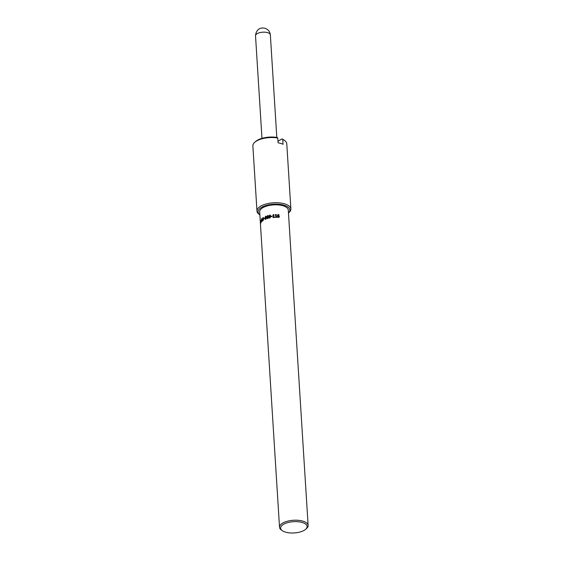 <?xml version="1.0" encoding="UTF-8"?>
<svg xmlns="http://www.w3.org/2000/svg" width="561" height="561" viewBox="0 0 561 561"><rect width="100%" height="100%" fill="white"/><g stroke="black" fill="none" stroke-linecap="round" stroke-linejoin="round"><path stroke-width="0.84" d="M277.786 216.006L278.403 217.233L278.964 216.518L278.726 216.006L277.786 216.006L278.459 217.142L278.964 216.518M277.87 215.228L277.723 215.817L278.936 215.866L279.076 217.324M277.492 215.136L278.586 214.583L278.943 214.898M278.999 215.775L279.378 216.539L278.473 217.458L277.772 217.163L277.365 216.083L277.632 214.898L278.642 214.491L279.013 214.926A14.334 6.101 176.4 0 0 278.999 214.926L277.772 215.726L278.936 215.866M277.723 215.817L277.849 215.263M279.308 216.63L279.14 217.24M273.957 217.135L273.971 217.226A14.116 6.01 -3.6 0 1 274.525 217.191L274.539 217.395A14.334 6.101 176.4 0 0 272.997 217.521L272.976 217.226A14.334 6.101 -3.6 0 1 273.551 217.17L273.431 215.242A14.334 6.101 176.4 0 0 272.856 215.298L273.466 214.568A14.334 6.101 -3.6 0 1 273.796 214.54L273.957 217.135A14.334 6.101 -3.6 0 1 274.525 217.1L274.539 217.395M272.877 215.291L273.48 214.66A14.116 6.01 -3.6 0 1 273.803 214.632M273.018 217.514L273.004 217.31A14.116 6.01 -3.6 0 1 273.572 217.261L273.431 215.242M263.95 218.93L263.936 218.713A14.116 6.01 -3.6 0 1 264.603 218.369M264.589 218.243L264.617 218.594A14.334 6.101 176.4 0 0 263.796 219.014L263.775 218.664A14.334 6.101 -3.6 0 1 264.589 218.243M262.793 220.326L263.495 219.505L262.92 219.092L262.793 220.326L263.326 219.463L262.92 219.092M262.779 219.232L263.502 218.727M263.221 220.697L262.576 219.772L262.681 218.439L263.467 217.479M263.333 218.678L263.046 220.655L262.394 219.737L263.074 217.521L262.597 219.19L263.13 218.783M261.209 220.69L261.23 221.041A14.334 6.101 176.4 0 0 260.872 221.553L260.851 221.202A14.334 6.101 -3.6 0 1 261.209 220.69M260.577 221.539L260.437 220.838A14.334 6.101 176.4 0 0 260.388 221.013L260.458 222.1A14.334 6.101 -3.6 0 1 260.5 221.939L260.655 221.546M260.57 220.711A14.116 6.01 -3.6 0 1 260.627 220.515L260.767 220.326M260.991 222.927L260.746 222.212M260.599 221.918L260.914 222.689A14.334 6.101 176.4 0 0 260.788 222.92L260.535 222.205A14.334 6.101 176.4 0 0 260.479 222.415L260.549 223.559A14.334 6.101 176.4 0 0 260.507 223.741L260.325 220.866A14.334 6.101 -3.6 0 1 260.416 220.515L260.599 221.918M260.43 223.797L260.346 222.142M260.339 221.904A14.334 6.101 -3.6 0 1 260.325 221.826L260.507 224.695M261.728 221.651L261.721 221.574A14.116 6.01 -3.6 0 1 261.945 221.343L262.12 221.174A14.116 6.01 -3.6 0 1 262.204 221.104M261.587 219.435L261.819 218.72M262.19 220.915L262.211 221.209A14.334 6.101 176.4 0 0 261.545 221.84L261.524 221.553A14.334 6.101 -3.6 0 1 261.756 221.315L261.629 219.386A14.334 6.101 176.4 0 0 261.405 219.624L261.622 218.685A14.334 6.101 -3.6 0 1 261.77 218.552L261.931 221.146A14.334 6.101 -3.6 0 1 262.19 220.915M265.311 218.811L266.173 218.587L266.061 216.834L265.549 216.609L265.311 218.811L266.04 218.524L265.549 216.609M265.851 219.351L265.002 218.173L266.047 216.322M265.662 216.357L266.426 217.486L265.718 219.288L264.855 218.117L265.528 216.294L265.984 216.287M265.718 219.288L265.283 219.316M267.415 218.271L268.249 217.556L267.934 217.03L267.092 217.345L267.695 218.285L267.934 217.03M267.19 218.587L266.945 216.258L267.849 215.515L268.193 215.838A14.334 6.101 176.4 0 0 268.179 215.845L267.078 217.065L268.284 216.784L268.635 217.437M267.204 218.594L267.064 216.329L268.263 215.543M267.078 217.065L268.186 216.707L268.544 217.359L268.319 218.152L267.092 218.524L267.709 218.601M268.284 216.784L268.544 217.359M269.357 217.535L270.311 217.444L270.199 215.683L269.673 215.396L269.245 215.789L269.357 217.535L270.241 217.359L270.129 215.606L269.673 215.396M269.21 217.97L268.887 216.862L269.722 215.158L270.444 215.361M269.841 218.068L268.803 216.784L269.652 215.073L270.416 215.319L270.711 216.385L269.841 218.068L269.161 217.927M271.131 216.672L271.117 216.413A14.116 6.01 -3.6 0 1 272.246 216.251M272.239 216.16L272.26 216.511A14.334 6.101 176.4 0 0 271.089 216.679L271.061 216.329A14.334 6.101 -3.6 0 1 272.239 216.16M275.823 214.646L275.213 214.961L275.83 214.54A14.116 6.01 -3.6 0 1 276.152 214.54L276.321 217.135A14.116 6.01 -3.6 0 1 276.868 217.135L276.882 217.338M275.36 217.149A14.116 6.01 -3.6 0 1 275.914 217.135L275.816 215.115A14.334 6.101 176.4 0 0 275.234 215.129L275.851 214.449A14.334 6.101 -3.6 0 1 276.18 214.449L276.342 217.044A14.334 6.101 -3.6 0 1 276.903 217.044L276.917 217.338A14.334 6.101 176.4 0 0 275.374 217.352L275.36 217.058A14.334 6.101 -3.6 0 1 275.935 217.044M275.22 214.87L275.851 214.449M260.29 221.581L259.68 211.869A14.334 6.101 -3.6 0 1 267.639 205.817A14.334 6.101 -3.6 0 1 282.961 205.747A14.334 6.101 -3.6 0 1 288.284 210.073L308.129 525.454A14.334 6.101 -3.6 0 1 306.629 528.427L305.738 529.226A13.268 5.652 -3.6 0 1 294.245 532.95A13.268 5.652 -3.6 0 1 282.365 530.699A13.268 5.652 -3.6 0 1 285.304 523.441A13.268 5.652 -3.6 0 1 302.197 522.48A13.268 5.652 -3.6 0 1 305.738 529.226M282.365 530.699L281.384 530.012A14.334 6.101 -3.6 0 1 279.525 527.256A14.334 6.101 -3.6 0 1 287.477 521.204A14.334 6.101 -3.6 0 1 302.807 521.134A14.334 6.101 -3.6 0 1 308.129 525.454M277.8 138.02L277.064 137.459A15.925 6.781 -3.6 0 0 255.543 141.568L254.652 142.368A16.984 7.23 -3.6 0 1 277.8 138.02L278.102 142.817A16.984 7.23 176.4 0 1 280.766 143.434A16.984 7.23 176.4 0 1 283.053 144.268L282.751 139.472A16.984 7.23 -3.6 0 1 284.567 140.488A16.984 7.23 -3.6 0 1 286.776 143.756L290.871 208.944A16.984 7.23 -3.6 0 1 289.097 212.465L288.473 213.033M278.004 141.239L282.015 138.911L282.751 139.472M288.473 213.019A15.925 6.781 -3.6 0 0 283.957 205.172A15.925 6.781 -3.6 0 0 263.922 206.231A15.925 6.781 -3.6 0 0 259.869 214.821L259.182 214.351A16.984 7.23 -3.6 0 1 256.973 211.076A16.984 7.23 -3.6 0 1 266.398 203.909A16.984 7.23 -3.6 0 1 284.567 203.825A16.984 7.23 -3.6 0 1 290.871 208.944M256.973 211.076L252.871 145.895A16.984 7.23 -3.6 0 1 254.652 142.368M282.015 138.911A15.925 6.781 -3.6 0 1 283.586 139.801L284.567 140.488M255.521 35.82C255.949 29.866 260.213 26.942 265.094 28.345C268.179 29.382 269.932 31.563 270.353 34.887A7.433 3.163 176.4 0 0 267.59 32.643A7.433 3.163 176.4 0 0 257.155 33.66A7.433 3.163 176.4 0 0 255.521 35.82L261.973 138.35M279.525 527.256L260.465 224.323M260.444 223.958L260.318 221.953M270.353 34.887L276.804 137.417"/></g></svg>

